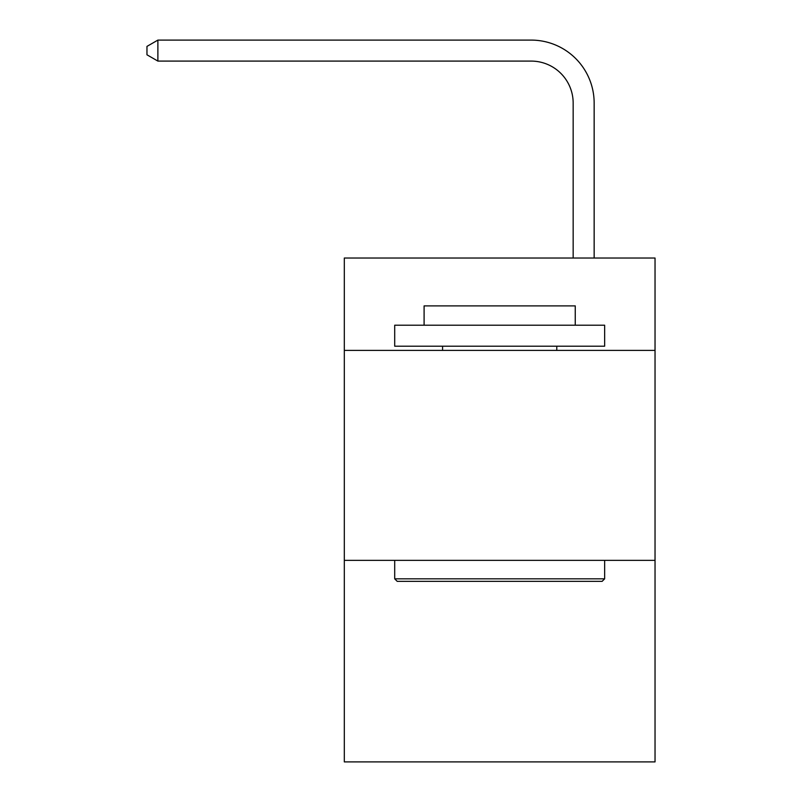 <?xml version="1.0" encoding="UTF-8"?>
<svg xmlns="http://www.w3.org/2000/svg" width="802" height="802" viewBox="0 0 802 802"><rect width="100%" height="100%" fill="white"/><g stroke="black" fill="none" stroke-linecap="round" stroke-linejoin="round"><path stroke-width="1.2" d="M655.033 350.404L655.033 258.023L344.319 258.023L344.319 350.404L655.033 350.404L655.033 761.9L344.319 761.9L344.319 350.404M655.033 560.347L344.319 560.347M573.159 258.023L573.159 103.087A41.985 41.985 135.7 0 0 531.165 61.092L157.884 61.092L146.966 54.797L146.966 46.396L157.884 40.1L531.165 40.1A62.987 62.987 -44.3 0 1 594.152 103.087L594.152 258.023M397.221 581.35L394.704 578.823L604.648 578.823L602.132 581.35L397.221 581.35M604.648 325.211L604.648 346.203L394.704 346.203L394.704 325.211L604.648 325.211M424.098 325.211L424.098 305.893L575.255 305.893L575.255 325.211M604.648 560.347L604.648 578.823M394.704 560.347L394.704 578.823M556.778 346.203L556.778 350.404M442.574 346.203L442.574 350.404M573.159 103.087A41.985 41.985 135.7 0 0 531.165 61.092A41.985 41.985 135.7 0 1 573.159 103.087A41.985 41.985 135.7 0 0 531.165 61.092A41.985 41.985 135.7 0 1 573.159 103.087A41.985 41.985 135.7 0 0 531.165 61.092A41.985 41.985 135.7 0 1 573.159 103.087A41.985 41.985 135.7 0 0 531.165 61.092A41.985 41.985 135.7 0 1 573.159 103.087A41.985 41.985 135.7 0 0 531.165 61.092A41.985 41.985 135.7 0 1 573.159 103.087A41.985 41.985 135.7 0 0 531.165 61.092A41.985 41.985 135.7 0 1 573.159 103.087A41.985 41.985 135.7 0 0 531.165 61.092A41.985 41.985 135.7 0 1 573.159 103.087A41.985 41.985 135.7 0 0 531.165 61.092A41.985 41.985 135.7 0 1 573.159 103.087A41.985 41.985 135.7 0 0 531.165 61.092A41.985 41.985 135.7 0 1 573.159 103.087A41.985 41.985 135.7 0 0 531.165 61.092A41.985 41.985 135.7 0 1 573.159 103.087A41.985 41.985 135.7 0 0 531.165 61.092A41.985 41.985 135.7 0 1 573.159 103.087A41.985 41.985 135.7 0 0 531.165 61.092A41.985 41.985 135.7 0 1 573.159 103.087A41.985 41.985 135.7 0 0 531.165 61.092A41.985 41.985 135.7 0 1 573.159 103.087A41.985 41.985 135.7 0 0 531.165 61.092A41.985 41.985 135.7 0 1 573.159 103.087A41.985 41.985 135.7 0 0 531.165 61.092M157.884 61.092L157.884 40.1L531.165 40.1"/></g></svg>
